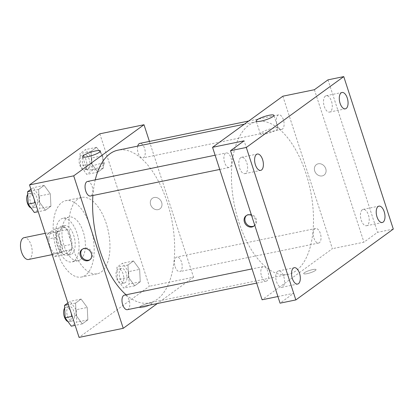 <?xml version="1.0" encoding="UTF-8"?>
<svg xmlns="http://www.w3.org/2000/svg" width="414" height="414" viewBox="0 0 414 414"><rect width="100%" height="100%" fill="white"/><g stroke="black" fill="none" stroke-linecap="round" stroke-linejoin="round"><path stroke-width="0.31" stroke-dasharray="2.07 1.55" d="M28.571 259.48A11.137 5.532 78.4 0 0 31.749 247.463A11.137 5.532 78.4 0 0 24.09 237.667M49.939 246.221A11.137 5.532 78.4 0 0 56.972 253.647A11.137 5.532 78.4 0 0 60.149 241.626A11.137 5.532 78.4 0 0 52.49 231.83A11.137 5.532 78.4 0 0 49.939 246.221M47.708 233.92L54.436 229.03A14.371 7.141 78.4 0 1 57.556 231.669L62.291 246.258A14.371 7.141 78.4 0 1 61.753 251.557L55.031 256.447A14.371 7.141 78.4 0 1 51.91 253.808L47.17 239.22A14.371 7.141 78.4 0 1 47.708 233.92L57.179 231.975L63.901 227.084L54.436 229.03M61.753 251.557L71.218 249.611L64.496 254.501L55.031 256.447M51.91 253.808L61.375 251.862L56.635 237.274L47.17 239.22M61.375 251.862A14.371 7.141 78.4 0 0 64.496 254.501M71.218 249.611A14.371 7.141 78.4 0 0 71.762 244.312L62.291 246.258M63.901 227.084A14.371 7.141 78.4 0 1 67.021 229.723L71.762 244.312M57.179 231.975A14.371 7.141 78.4 0 0 56.635 237.274M68.703 254.657A14.847 7.374 -101.6 0 1 67.187 255.334A14.847 7.374 -101.6 0 1 56.977 242.278A14.847 7.374 -101.6 0 1 61.21 226.251A14.847 7.374 -101.6 0 1 71.048 237.708A14.847 7.374 -101.6 0 1 68.703 254.657M71.86 254.005A14.847 7.374 78.4 0 0 74.204 237.062A14.847 7.374 78.4 0 0 64.367 225.599A14.847 7.374 78.4 0 0 60.961 244.788A14.847 7.374 78.4 0 0 70.344 254.688A14.847 7.374 78.4 0 0 71.86 254.005M67.021 229.723L57.556 231.669M74.111 260.934A22.273 11.064 -101.6 0 1 71.839 261.958A22.273 11.064 -101.6 0 1 56.516 242.371A22.273 11.064 -101.6 0 1 62.871 218.328A22.273 11.064 -101.6 0 1 77.63 235.519A22.273 11.064 -101.6 0 1 74.111 260.934M80.419 259.64A22.273 11.064 -101.6 0 1 78.148 260.665A22.273 11.064 -101.6 0 1 62.83 241.072A22.273 11.064 -101.6 0 1 69.185 217.034A22.273 11.064 -101.6 0 1 83.938 234.22A22.273 11.064 -101.6 0 1 80.419 259.64M85.486 275.232A38.973 19.36 -101.6 0 1 81.511 277.023A38.973 19.36 -101.6 0 1 54.7 242.744A38.973 19.36 -101.6 0 1 65.821 200.671A38.973 19.36 -101.6 0 1 91.644 230.753A38.973 19.36 -101.6 0 1 85.486 275.232M101.264 271.993A38.973 19.36 78.4 0 0 107.423 227.509A38.973 19.36 78.4 0 0 81.599 197.426A38.973 19.36 78.4 0 0 72.667 247.8A38.973 19.36 78.4 0 0 97.29 273.783A38.973 19.36 78.4 0 0 101.264 271.993M139.642 269.364L140.253 281.774L134.721 285.795L128.578 277.411L127.967 265.007L133.499 260.98L139.642 269.364L140.253 281.774L134.721 285.795L128.578 277.411L127.967 265.007L133.499 260.98L139.642 269.364L128.599 271.636L129.209 284.045L123.677 288.066L117.529 279.683L116.919 267.273L122.456 263.252L128.599 271.636M102.713 155.705L103.324 168.11L97.787 172.136L91.644 163.747L91.033 151.343L96.565 147.317L102.713 155.705L103.324 168.11L97.787 172.136L91.644 163.747L91.033 151.343L96.565 147.317L102.713 155.705L91.67 157.972L92.281 170.382L86.743 174.403L80.601 166.019L79.99 153.61L85.522 149.589L91.67 157.972M99.821 133.815L149.361 286.291L79.069 337.394M87.24 307.462L87.851 319.867L82.319 323.893L76.176 315.509L75.565 303.1L81.097 299.074L87.24 307.462L87.851 319.867L82.319 323.893L76.176 315.509L75.565 303.1L81.097 299.074L87.24 307.462L76.197 309.729L76.807 322.139L71.275 326.16M50.311 193.799L50.922 206.203L45.385 210.229L39.242 201.846L38.631 189.436L44.163 185.415L50.311 193.799L50.922 206.203L45.385 210.229L39.242 201.846L38.631 189.436L44.163 185.415L50.311 193.799L39.268 196.065L39.879 208.475L34.341 212.496M149.418 141.412L193.54 277.214L149.361 286.291M193.54 277.214L157.356 303.519M142.975 307.39A6.495 1.242 -18 0 0 149.175 305.382A6.495 1.242 -18 0 0 151.948 303.348A6.495 1.242 -18 0 0 145.386 304.181A6.495 1.242 -18 0 0 139.59 307.364A6.495 1.242 -18 0 0 142.975 307.39A6.495 1.242 -18 0 0 149.169 305.382A6.495 1.242 -18 0 0 151.948 303.348A6.495 1.242 -18 0 0 145.386 304.176A6.495 1.242 -18 0 0 139.59 307.364A6.495 1.242 -18 0 0 142.975 307.39M126.094 294.784A77.951 38.719 78.4 0 0 149.314 302.882A77.951 38.719 78.4 0 0 171.551 218.732A77.951 38.719 78.4 0 0 117.933 150.173M95.251 179.867A77.951 38.719 78.4 0 0 92.902 195.511M137.727 146.106A7.426 3.69 78.4 0 0 138.162 152.973A7.426 3.69 78.4 0 0 142.851 157.92A7.426 3.69 78.4 0 0 144.967 149.904A7.426 3.69 78.4 0 0 139.865 143.379M175.091 266.632A7.426 3.69 78.4 0 0 179.785 271.584A7.426 3.69 78.4 0 0 181.901 263.568A7.426 3.69 78.4 0 0 176.794 257.037A7.426 3.69 78.4 0 0 175.091 266.632M127.383 309.677A7.426 3.69 78.4 0 0 129.499 301.661A7.426 3.69 78.4 0 0 124.391 295.135M87.463 181.472A7.426 3.69 -101.6 0 1 92.151 186.419A7.426 3.69 -101.6 0 1 90.449 196.013M150.624 204.702A6.495 5.501 -126 0 0 159.964 208.822A6.495 5.501 -126 0 0 160.596 200.335A6.495 5.501 -126 0 0 152.326 198.316A6.495 5.501 -126 0 0 150.624 204.702A6.495 5.501 -126 0 0 159.964 208.827A6.495 5.501 -126 0 0 160.596 200.335A6.495 5.501 -126 0 0 152.326 198.316A6.495 5.501 -126 0 0 150.624 204.707M82.448 249.145A6.495 5.501 54 0 1 82.836 248.835A6.495 5.501 54 0 1 92.177 252.954A6.495 5.501 54 0 1 90.475 259.34A6.495 5.501 54 0 1 90.061 259.609M91.675 169.657A9.31 1.775 162 0 1 86.831 169.626A9.31 1.775 162 0 1 95.132 165.057A9.31 1.775 162 0 1 104.535 163.872A9.31 1.775 162 0 1 100.561 166.785A9.31 1.775 162 0 1 91.675 169.657M238.919 222.385A77.951 38.719 78.4 0 0 288.16 274.347A77.951 38.719 78.4 0 0 310.396 190.202A77.951 38.719 78.4 0 0 256.778 121.638A77.951 38.719 78.4 0 0 238.919 222.385M230.996 157.889A7.426 3.69 -101.6 0 1 229.294 167.484A7.426 3.69 -101.6 0 1 224.186 160.953A7.426 3.69 -101.6 0 1 226.308 152.937A7.426 3.69 -101.6 0 1 230.996 157.889M313.941 238.102A7.426 3.69 78.4 0 0 318.63 243.049A7.426 3.69 78.4 0 0 320.746 235.038A7.426 3.69 78.4 0 0 315.639 228.507A7.426 3.69 78.4 0 0 313.941 238.102M261.539 276.195A7.426 3.69 78.4 0 0 266.228 281.142A7.426 3.69 78.4 0 0 268.344 273.131A7.426 3.69 78.4 0 0 263.237 266.6A7.426 3.69 78.4 0 0 261.539 276.195M277.007 124.438A7.426 3.69 78.4 0 0 281.696 129.385A7.426 3.69 78.4 0 0 283.818 121.374A7.426 3.69 78.4 0 0 278.71 114.844A7.426 3.69 78.4 0 0 277.007 124.438M282.845 96.203L332.385 248.679L262.093 299.783M393.3 229.082L377.521 232.321L363.942 242.195L332.385 248.679M277.908 296.533L293.645 293.298L280.066 303.172M307.064 273.67A6.495 1.242 -18 0 0 313.263 271.662A6.495 1.242 -18 0 0 316.037 269.628A6.495 1.242 -18 0 0 309.481 270.461A6.495 1.242 -18 0 0 303.685 273.644A6.495 1.242 -18 0 0 307.064 273.67A6.495 1.242 -18 0 0 313.263 271.662A6.495 1.242 -18 0 0 316.037 269.628A6.495 1.242 -18 0 0 309.475 270.456A6.495 1.242 -18 0 0 303.685 273.644A6.495 1.242 -18 0 0 307.064 273.67M314.402 89.719L363.942 242.195M314.718 170.982A6.495 5.501 -126 0 0 324.058 175.101A6.495 5.501 -126 0 0 324.685 166.614A6.495 5.501 -126 0 0 316.42 164.596A6.495 5.501 -126 0 0 314.718 170.982A6.495 5.501 -126 0 0 324.058 175.106A6.495 5.501 -126 0 0 324.685 166.614A6.495 5.501 -126 0 0 316.415 164.596A6.495 5.501 -126 0 0 314.712 170.987M293.645 293.298L244.105 140.822M251.531 215.347A6.495 5.501 54 0 1 255.464 219.818A6.495 5.501 54 0 1 254.745 225.237M246.542 215.425A6.495 5.501 54 0 1 246.93 215.114A6.495 5.501 54 0 1 256.271 219.234A6.495 5.501 54 0 1 254.569 225.62A6.495 5.501 54 0 1 254.149 225.889M265.234 133.996A9.31 1.775 162 0 1 260.385 133.96A9.31 1.775 162 0 1 268.691 129.391A9.31 1.775 162 0 1 278.094 128.205A9.31 1.775 162 0 1 274.12 131.119A9.31 1.775 162 0 1 265.234 133.996M362.291 209.769A8.352 4.15 78.4 0 0 360.972 219.296A8.352 4.15 78.4 0 0 366.509 225.744A8.352 4.15 78.4 0 0 368.89 216.729A8.352 4.15 78.4 0 0 363.145 209.38A8.352 4.15 78.4 0 0 362.291 209.769M325.363 96.105A8.352 4.15 78.4 0 0 324.043 105.637A8.352 4.15 78.4 0 0 329.575 112.08A8.352 4.15 78.4 0 0 331.961 103.065A8.352 4.15 78.4 0 0 326.211 95.722A8.352 4.15 78.4 0 0 325.363 96.105M327.981 79.85L377.521 232.321M277.618 271.32A8.352 4.15 78.4 0 0 276.298 280.852A8.352 4.15 78.4 0 0 281.836 287.3A8.352 4.15 78.4 0 0 284.216 278.286A8.352 4.15 78.4 0 0 278.472 270.937A8.352 4.15 78.4 0 0 277.618 271.32M240.689 157.656A8.352 4.15 78.4 0 0 239.37 167.189A8.352 4.15 78.4 0 0 244.902 173.637A8.352 4.15 78.4 0 0 247.282 164.622A8.352 4.15 78.4 0 0 241.538 157.273A8.352 4.15 78.4 0 0 240.689 157.656M30.936 189.27L33.12 187.682L39.268 196.065M30.538 202.415A7.426 3.69 78.4 0 0 35.226 207.362A7.426 3.69 78.4 0 0 37.343 199.346A7.426 3.69 78.4 0 0 32.24 192.821A7.426 3.69 78.4 0 0 30.538 202.415M50.922 206.203L39.879 208.475M45.385 210.229L38.228 211.699M39.242 201.846L35.288 202.658M38.631 189.436L31.469 190.906M44.163 185.415L33.12 187.682M30.993 207.926A7.426 3.69 78.4 0 0 32.069 208.009A7.426 3.69 78.4 0 0 34.186 199.998A7.426 3.69 78.4 0 0 29.084 193.467A7.426 3.69 78.4 0 0 27.722 194.425M82.94 164.317A7.426 3.69 78.4 0 0 87.628 169.269A7.426 3.69 78.4 0 0 89.745 161.253A7.426 3.69 78.4 0 0 84.642 154.722A7.426 3.69 78.4 0 0 82.94 164.317M103.324 168.11L92.281 170.382M97.787 172.136L86.743 174.403M91.644 163.747L80.601 166.019M91.033 151.343L79.99 153.61M96.565 147.317L85.522 149.589M79.783 164.969A7.426 3.69 78.4 0 0 84.472 169.916A7.426 3.69 78.4 0 0 86.588 161.9A7.426 3.69 78.4 0 0 81.486 155.374A7.426 3.69 78.4 0 0 79.783 164.969M67.87 302.934L70.054 301.345L76.197 309.729M67.466 316.079A7.426 3.69 78.4 0 0 72.16 321.026A7.426 3.69 78.4 0 0 74.277 313.01A7.426 3.69 78.4 0 0 69.169 306.484A7.426 3.69 78.4 0 0 67.466 316.079M87.851 319.867L76.807 322.139M82.319 323.893L75.157 325.363M76.176 315.509L72.217 316.322M75.565 303.1L68.403 304.569M81.097 299.074L70.054 301.345M67.922 321.59A7.426 3.69 78.4 0 0 69.003 321.673A7.426 3.69 78.4 0 0 71.12 313.662A7.426 3.69 78.4 0 0 66.012 307.131A7.426 3.69 78.4 0 0 64.651 308.088M119.869 277.98A7.426 3.69 78.4 0 0 124.562 282.933A7.426 3.69 78.4 0 0 126.679 274.917A7.426 3.69 78.4 0 0 121.571 268.386A7.426 3.69 78.4 0 0 119.869 277.98M140.253 281.774L129.209 284.045M134.721 285.795L123.677 288.066M128.578 277.411L117.529 279.683M127.967 265.007L116.919 267.273M133.499 260.98L122.456 263.252M116.717 278.632A7.426 3.69 78.4 0 0 121.405 283.58A7.426 3.69 78.4 0 0 123.522 275.564A7.426 3.69 78.4 0 0 118.414 269.038A7.426 3.69 78.4 0 0 116.717 278.632M52.174 254.631L56.972 253.647M45.25 233.32L52.49 231.83M64.367 225.599L61.21 226.251M70.344 254.688L67.187 255.334M69.185 217.034L62.871 218.328M78.148 260.665L71.839 261.958M81.599 197.426L65.821 200.671M97.29 273.783L81.511 277.023M82.836 248.835L82.034 249.419M90.475 259.34L89.672 259.925M104.535 163.872L100.348 150.981M86.831 169.626L82.64 156.73M256.778 121.638L244.343 124.195M288.16 274.347L149.314 302.882M219.741 169.445L229.294 167.484M215.125 155.234L226.308 152.937M315.639 228.507L176.794 257.037M318.63 243.049L179.785 271.584M263.237 266.6L252.059 268.898M266.228 281.142L256.675 283.109M278.71 114.844L248.731 121.002M281.696 129.385L142.851 157.92M246.93 215.114L246.123 215.699M254.569 225.62L253.761 226.204M278.094 128.205L273.908 115.315M260.385 133.96L256.199 121.069M366.509 225.744L382.288 222.499M363.145 209.38L378.924 206.141M281.836 287.3L297.609 284.056M278.472 270.937L294.25 267.698M244.902 173.637L260.68 170.392M241.538 157.273L257.317 154.034M329.575 112.08L345.354 108.841M326.211 95.722L341.99 92.477M32.24 192.821L29.084 193.467M35.226 207.362L32.069 208.009M84.642 154.722L81.486 155.374M87.628 169.269L84.472 169.916M69.169 306.484L66.012 307.131M72.16 321.026L69.003 321.673M121.571 268.386L118.414 269.038M124.562 282.933L121.405 283.58"/><path stroke-width="0.62" d="M45.25 233.32L24.09 237.667A11.137 5.532 78.4 0 0 21.538 252.059A11.137 5.532 78.4 0 0 28.571 259.48L52.174 254.631M157.356 303.519L123.243 328.318L79.069 337.394L29.523 184.918L99.821 133.815L144 124.738L149.418 141.412M92.902 195.511A77.951 38.719 78.4 0 0 100.069 250.915A77.951 38.719 78.4 0 0 126.094 294.784M244.343 124.195L117.933 150.173A77.951 38.719 78.4 0 0 95.251 179.867M123.243 328.318L73.702 175.841L144 124.738M248.731 121.002L139.865 143.379A7.426 3.69 78.4 0 0 137.727 146.106M252.059 268.898L124.391 295.135A7.426 3.69 78.4 0 0 122.689 304.73A7.426 3.69 78.4 0 0 127.383 309.677L256.675 283.109M219.741 169.445L90.449 196.013A7.426 3.69 -101.6 0 1 85.341 189.483A7.426 3.69 -101.6 0 1 87.463 181.472L215.125 155.234M73.702 175.841L29.523 184.918M87.489 156.766A9.31 1.775 162 0 1 82.64 156.73A9.31 1.775 162 0 1 90.945 152.166A9.31 1.775 162 0 1 100.348 150.981A9.31 1.775 162 0 1 96.369 153.894A9.31 1.775 162 0 1 87.489 156.766M91.375 253.539A6.495 5.501 54 0 1 89.672 259.925A6.495 5.501 54 0 1 81.403 257.906A6.495 5.501 54 0 1 82.034 249.419A6.495 5.501 54 0 1 91.375 253.539M90.061 259.609A6.495 5.501 54 0 1 82.21 257.322A6.495 5.501 54 0 1 82.448 249.145M277.908 296.533L262.093 299.783L212.548 147.306L282.845 96.203L314.402 89.719L327.981 79.85L343.76 76.606L393.3 229.082L295.844 299.927L280.066 303.172L230.526 150.696L244.105 140.822L212.548 147.306M295.844 299.927L246.304 147.451L230.526 150.696M246.304 147.451L343.76 76.606M261.048 121.105A9.31 1.775 162 0 1 256.199 121.069A9.31 1.775 162 0 1 264.505 116.5A9.31 1.775 162 0 1 273.908 115.315A9.31 1.775 162 0 1 269.928 118.228A9.31 1.775 162 0 1 261.048 121.105M254.745 225.237A6.495 5.501 54 0 1 253.761 226.204A6.495 5.501 54 0 1 245.492 224.186A6.495 5.501 54 0 1 246.123 215.699A6.495 5.501 54 0 1 251.531 215.347M254.149 225.889A6.495 5.501 54 0 1 246.299 223.601A6.495 5.501 54 0 1 246.542 215.425M346.207 108.452A8.352 4.15 -101.6 0 1 345.354 108.841A8.352 4.15 -101.6 0 1 339.822 102.393A8.352 4.15 -101.6 0 1 341.141 92.86A8.352 4.15 -101.6 0 1 341.99 92.477A8.352 4.15 -101.6 0 1 347.527 98.925A8.352 4.15 -101.6 0 1 346.207 108.452M261.534 170.009A8.352 4.15 -101.6 0 1 260.68 170.392A8.352 4.15 -101.6 0 1 255.148 163.949A8.352 4.15 -101.6 0 1 256.468 154.417A8.352 4.15 -101.6 0 1 257.317 154.034A8.352 4.15 -101.6 0 1 262.854 160.477A8.352 4.15 -101.6 0 1 261.534 170.009M298.463 283.673A8.352 4.15 -101.6 0 1 297.609 284.056A8.352 4.15 -101.6 0 1 292.077 277.613A8.352 4.15 -101.6 0 1 293.397 268.081A8.352 4.15 -101.6 0 1 294.25 267.698A8.352 4.15 -101.6 0 1 299.783 274.14A8.352 4.15 -101.6 0 1 298.463 283.673M383.136 222.116A8.352 4.15 -101.6 0 1 382.288 222.499A8.352 4.15 -101.6 0 1 376.75 216.056A8.352 4.15 -101.6 0 1 378.07 206.524A8.352 4.15 -101.6 0 1 378.924 206.141A8.352 4.15 -101.6 0 1 384.456 212.584A8.352 4.15 -101.6 0 1 383.136 222.116M38.228 211.699L34.341 212.496L28.199 204.112L27.588 191.708L30.936 189.27M35.288 202.658L28.199 204.112M31.469 190.906L27.588 191.708M27.722 194.425A7.426 3.69 78.4 0 0 27.381 203.062A7.426 3.69 78.4 0 0 30.993 207.926M75.157 325.363L71.275 326.16L65.127 317.776L64.517 305.372L67.87 302.934M72.217 316.322L65.127 317.776M68.403 304.569L64.517 305.372M64.651 308.088A7.426 3.69 78.4 0 0 64.315 316.726A7.426 3.69 78.4 0 0 67.922 321.59"/></g></svg>
